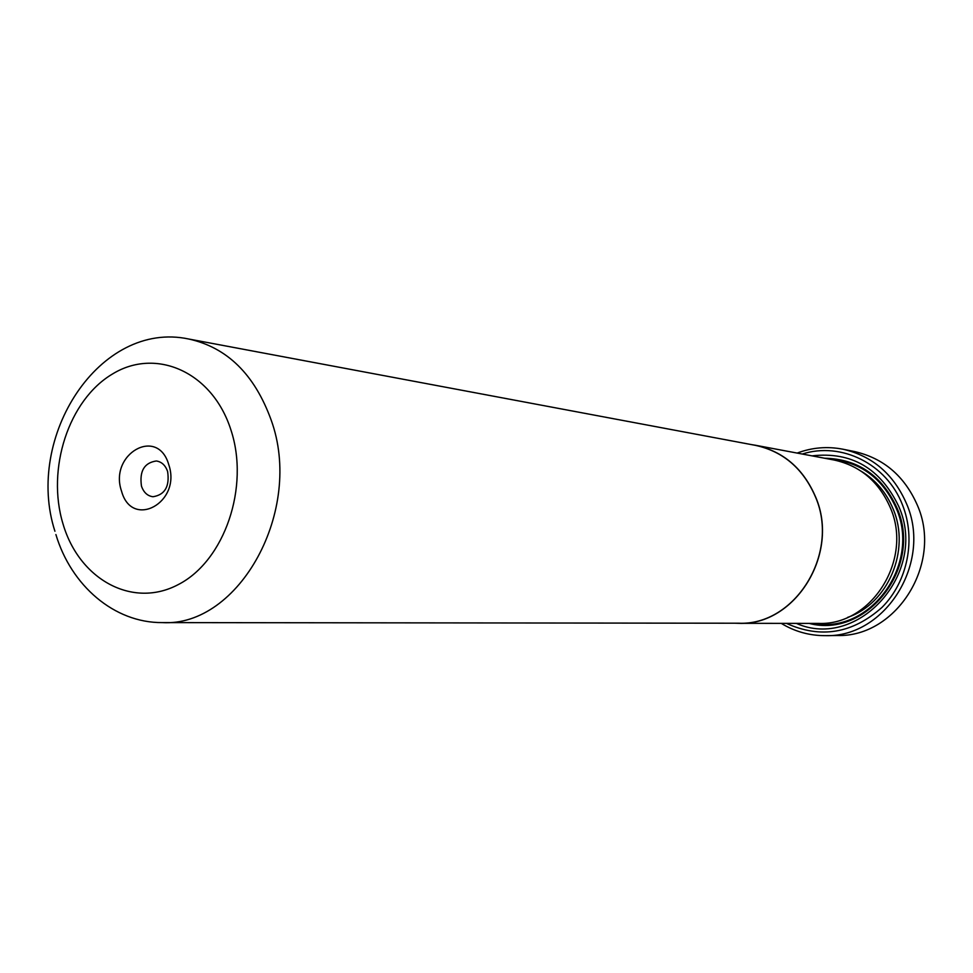 <?xml version="1.0" encoding="UTF-8"?>
<svg xmlns="http://www.w3.org/2000/svg" width="973" height="973" viewBox="0 0 973 973"><rect width="100%" height="100%" fill="white"/><g stroke="black" fill="none" stroke-linecap="round" stroke-linejoin="round"><path stroke-width="1.46" d="M188.798 339.03L755.328 445.33C783.301 451.411 803.394 468.718 815.605 497.227C840.015 553.71 794.953 625.846 738.677 623.219L162.272 622.598C239.115 627.208 304.16 510.168 271.066 419.789C254.512 374.386 227.098 347.47 188.798 339.03C99.635 319.935 24.41 437.059 54.926 531.246M121.54 491.146C131.939 529.799 181.89 502.457 168.743 464.595C157.602 425.87 108.611 454.184 121.54 491.146M141.474 486.147C143.688 492.484 147.519 496.011 153.004 496.741C164.936 494.819 169.801 486.403 167.611 471.491C165.434 465.301 161.676 461.798 156.349 460.983C144.284 462.734 139.321 471.127 141.474 486.147M751.363 444.588L755.352 445.233C783.362 451.314 803.479 468.633 815.702 497.191C840.137 553.734 795.026 625.943 738.689 623.328L734.664 623.207M755.352 445.233L833.897 459.974C860.108 465.666 878.923 481.611 890.368 507.809C913.246 559.67 871.334 625.773 818.609 623.401L738.689 623.328M825.591 635.649L837.388 635.503C896.583 637.339 943.141 563.233 917.344 505.182C904.586 476.125 883.666 458.247 854.598 451.569L843.032 449.234C872.416 455.984 893.555 474.094 906.459 503.54C932.523 562.382 885.418 637.534 825.591 635.649C809.658 635.734 794.868 631.635 781.234 623.365M811.981 455.863C851.46 451.399 880.383 468.244 898.736 506.398C928.595 572.647 857.979 650.815 796.315 623.377M824.545 458.222C857.918 458.976 882.061 475.542 896.948 507.894C923.268 566.687 866.87 638.908 809.086 623.389M786.439 623.365C820.726 638.884 852.591 633.545 882.037 607.359C907.724 581.635 916.238 538.993 902.397 504.707C886.598 463.695 841.098 441.523 802.287 454.038M797.155 453.077C812.102 447.471 827.391 446.193 843.032 449.234M230.832 429.665C212.357 371.954 156.045 347.227 112.467 374.009C68.597 399.976 46.218 469.071 63.05 524.058C79.239 579.385 132.425 609.001 178.327 584.554C224.495 560.971 249.988 486.986 230.832 429.665M861.3 471.285C875.773 480.078 886.391 492.691 893.178 509.11C910.837 550.304 887.972 603.892 847.641 617.369M829.081 459.074C860.144 461.567 882.523 477.95 896.218 508.234C921.322 564.51 869.874 634.578 813.708 623.389M55.899 534.542C71.102 585.478 114.109 622.963 162.272 622.598"/></g></svg>
